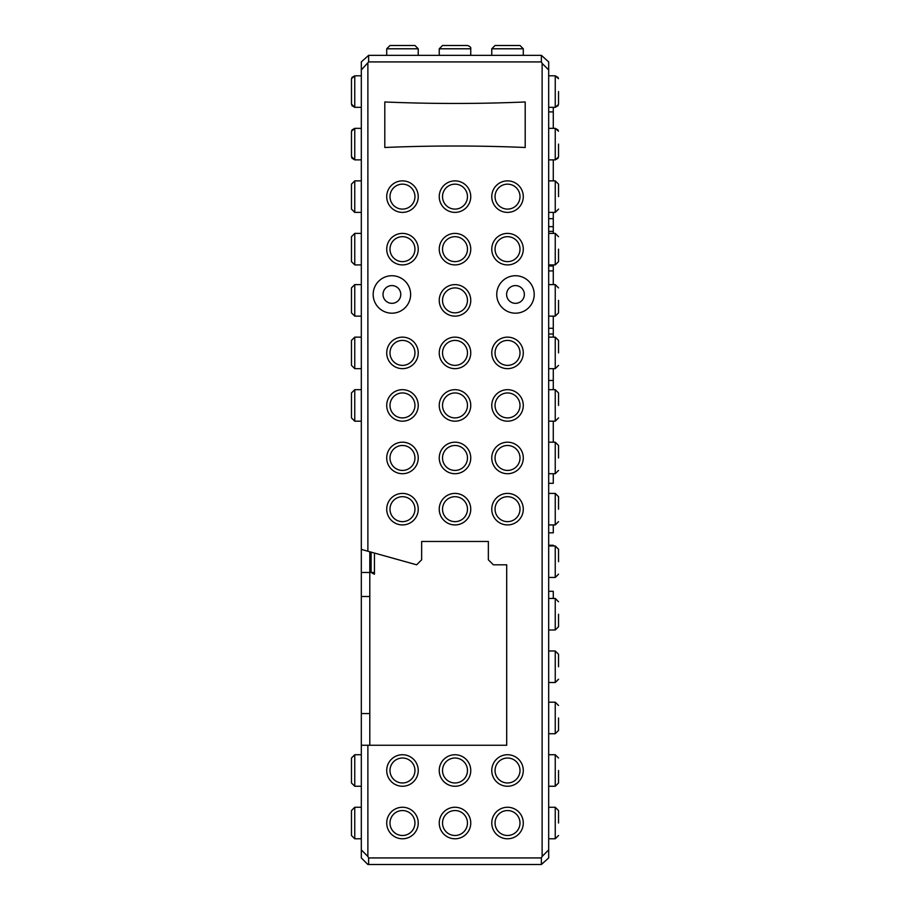<?xml version="1.0" encoding="UTF-8"?>
<svg xmlns="http://www.w3.org/2000/svg" width="910" height="910" viewBox="0 0 910 910"><rect width="100%" height="100%" fill="white"/><g stroke="black" fill="none" stroke-linecap="round" stroke-linejoin="round"><path stroke-width="1.36" d="M368.618 61.914L368.618 55.351L361.315 61.914L361.315 69.956L368.618 61.914L541.382 61.914L542.121 63.393L542.121 856.458L541.382 857.937L368.618 857.937L367.879 856.458L367.879 745.256L361.315 745.256L361.315 713.565L369.801 713.565L369.801 551.767M368.618 55.351L541.382 55.351L541.382 61.914M541.382 857.937L541.382 864.5L548.684 857.937L548.684 61.914L541.382 55.351M534.204 294.465A18.735 18.735 0 0 1 515.481 313.188A18.735 18.735 0 0 1 496.746 294.465A18.735 18.735 0 0 1 515.481 275.73A18.735 18.735 0 0 1 534.204 294.465M410.626 294.465A18.735 18.735 0 0 1 391.891 313.188A18.735 18.735 0 0 1 373.168 294.465A18.735 18.735 0 0 1 391.891 275.73A18.735 18.735 0 0 1 410.626 294.465M361.315 69.956L361.315 549.401L367.879 551.232L367.879 63.393M367.879 551.232L416.643 564.803L421.649 559.798L421.649 541.461L488.351 541.461L488.351 559.798L493.357 564.803L506.699 564.803L506.699 745.256L367.879 745.256M470.754 823.027A15.754 15.754 0 0 1 447.117 836.665A15.754 15.754 0 0 1 447.117 809.377A15.754 15.754 0 0 1 470.754 823.027A15.754 15.754 0 0 0 455 807.261A15.754 15.754 0 0 0 439.246 823.027A15.754 15.754 0 0 0 455 838.781A15.754 15.754 0 0 0 470.754 823.027A15.754 15.754 0 0 0 455 807.261A15.754 15.754 0 0 0 439.246 823.027A15.754 15.754 0 0 0 455 838.781A15.754 15.754 0 0 0 470.754 823.027M470.754 770.497A15.754 15.754 0 0 1 447.117 784.147A15.754 15.754 0 0 1 447.117 756.847A15.754 15.754 0 0 1 470.754 770.497A15.754 15.754 0 0 0 455 754.731A15.754 15.754 0 0 0 439.246 770.497A15.754 15.754 0 0 0 455 786.251A15.754 15.754 0 0 0 470.754 770.497A15.754 15.754 0 0 0 455 754.731A15.754 15.754 0 0 0 439.246 770.497A15.754 15.754 0 0 0 455 786.251A15.754 15.754 0 0 0 470.754 770.497M470.754 509.168A15.754 15.754 0 0 1 447.117 522.818A15.754 15.754 0 0 1 447.117 495.518A15.754 15.754 0 0 1 470.754 509.168A15.754 15.754 0 0 0 455 493.413A15.754 15.754 0 0 0 439.246 509.168A15.754 15.754 0 0 0 455 524.922A15.754 15.754 0 0 0 470.754 509.168A15.754 15.754 0 0 0 455 493.413A15.754 15.754 0 0 0 439.246 509.168A15.754 15.754 0 0 0 455 524.922A15.754 15.754 0 0 0 470.754 509.168M384.805 147.488L384.805 101.977A1662.707 1662.707 0 0 0 525.195 101.977L525.195 147.488A1666.438 1666.438 0 0 0 384.805 147.488M369.801 745.256L369.801 713.565M541.382 864.5L367.879 864.5L361.315 857.937L361.315 745.256M361.315 549.401L361.315 713.565M361.315 572.47L369.801 572.47M515.481 303.337A8.884 8.884 0 0 0 523.17 290.017A8.884 8.884 0 0 0 507.791 290.017A8.884 8.884 0 0 0 515.481 303.337M391.891 303.337A8.884 8.884 0 0 0 399.592 290.017A8.884 8.884 0 0 0 384.202 290.017A8.884 8.884 0 0 0 391.891 303.337M361.315 75.814L354.752 75.814L354.752 107.334L351.465 104.047L351.465 79.102L351.499 104.468M361.315 128.344L354.752 128.344L354.752 159.864L351.465 156.577L351.465 131.631L351.499 156.998M351.465 184.15L354.752 180.874L354.752 212.383L351.465 209.107L351.465 184.15L354.752 180.874L361.315 180.874M351.465 236.68L354.752 233.404L354.752 264.912L351.465 261.636L351.465 236.68L354.752 233.404L361.315 233.404M351.465 287.901L354.752 284.614L354.752 316.134L351.465 312.847L351.465 287.901L354.752 284.614L361.315 284.614M351.465 340.42L354.752 337.144L354.752 368.652L351.465 365.376L351.465 340.42L354.752 337.144L361.315 337.144M351.465 392.949L354.752 389.673L354.752 421.182L351.465 417.906L351.465 392.949L354.752 389.673L361.315 389.673M351.465 758.019L354.752 754.731L354.752 786.251L351.465 782.975L351.465 758.019L354.752 754.731L361.315 754.731M351.465 810.548L354.752 807.261L354.752 838.781L351.465 835.494L351.465 810.548L354.752 807.261L361.315 807.261M558.535 823.027L558.535 810.548L558.535 823.027M558.535 770.497L558.535 782.975L558.535 770.497M558.535 717.967L558.535 730.446L558.535 717.967M558.535 666.757L558.535 654.279L558.535 666.757M558.535 614.227L558.535 626.706L558.535 614.227M558.535 561.697L558.535 549.219L558.535 561.697M558.535 509.168L558.535 496.689L558.535 509.168M558.535 457.957L558.535 445.479L558.535 457.957M558.535 405.428L558.535 392.949L558.535 405.428M558.535 352.898L558.535 340.42L558.535 352.898M558.535 300.368L558.535 312.847L558.535 300.368M558.535 249.158L558.535 261.636L558.535 249.158M558.535 196.628L558.535 184.15L558.535 196.628M558.535 144.099L558.535 156.577L558.535 144.099M558.535 91.569L558.535 104.047L558.535 91.569M389.992 45.5L414.949 45.5L389.992 45.5L386.716 48.787L386.716 55.351M442.522 45.5L467.478 45.5L442.522 45.5L467.478 45.5L442.522 45.5L439.246 48.787L470.754 48.787L470.754 55.351M495.051 45.5L520.008 45.5L495.051 45.5L491.764 48.787L523.284 48.787L523.284 55.351M542.121 63.393L548.684 69.956M548.684 849.894L542.121 856.458M367.879 856.458L361.315 849.894M368.618 864.5L368.618 857.937M553.28 128.344L553.28 111.907L548.684 111.907L553.28 111.907L553.28 107.334M553.28 180.874L553.28 159.864M553.28 233.404L553.28 218.662L548.684 218.662M553.28 218.662L553.28 212.383M553.28 231.379L548.684 231.379M553.28 226.647L548.684 226.647M553.28 284.614L553.28 270.907L548.684 270.907L553.28 270.907L553.28 266.004L548.684 266.004M553.28 337.144L553.28 328.283L548.684 328.283M553.28 328.283L553.28 316.134M553.28 334.004L548.684 334.004M553.28 389.673L553.28 380.471L548.684 380.471M553.28 380.471L553.28 368.652M553.28 442.192L553.28 421.182M553.28 473.712L553.28 483.312L548.684 483.312M553.28 524.922L553.28 532.816L548.684 532.816M553.28 545.943L553.28 545.261L548.684 545.261M553.28 598.462L553.28 591.307L548.684 591.307M386.716 509.168A15.754 15.754 0 0 0 402.47 524.922A15.754 15.754 0 0 0 418.236 509.168A15.754 15.754 0 0 0 402.47 493.413A15.754 15.754 0 0 0 386.716 509.168A15.754 15.754 0 0 0 402.47 524.922A15.754 15.754 0 0 0 418.236 509.168A15.754 15.754 0 0 0 402.47 493.413A15.754 15.754 0 0 0 386.716 509.168M491.764 509.168A15.754 15.754 0 0 0 507.53 524.922A15.754 15.754 0 0 0 523.284 509.168A15.754 15.754 0 0 0 507.53 493.413A15.754 15.754 0 0 0 491.764 509.168A15.754 15.754 0 0 0 507.53 524.922A15.754 15.754 0 0 0 523.284 509.168A15.754 15.754 0 0 0 507.53 493.413A15.754 15.754 0 0 0 491.764 509.168M491.764 457.957A15.754 15.754 0 0 0 507.53 473.712A15.754 15.754 0 0 0 523.284 457.957A15.754 15.754 0 0 0 507.53 442.192A15.754 15.754 0 0 0 491.764 457.957A15.754 15.754 0 0 0 507.53 473.712A15.754 15.754 0 0 0 523.284 457.957A15.754 15.754 0 0 0 507.53 442.192A15.754 15.754 0 0 0 491.764 457.957M439.246 457.957A15.754 15.754 0 0 0 455 473.712A15.754 15.754 0 0 0 470.754 457.957A15.754 15.754 0 0 0 455 442.192A15.754 15.754 0 0 0 439.246 457.957A15.754 15.754 0 0 0 455 473.712A15.754 15.754 0 0 0 470.754 457.957A15.754 15.754 0 0 0 455 442.192A15.754 15.754 0 0 0 439.246 457.957M386.716 457.957A15.754 15.754 0 0 0 402.47 473.712A15.754 15.754 0 0 0 418.236 457.957A15.754 15.754 0 0 0 402.47 442.192A15.754 15.754 0 0 0 386.716 457.957A15.754 15.754 0 0 0 402.47 473.712A15.754 15.754 0 0 0 418.236 457.957A15.754 15.754 0 0 0 402.47 442.192A15.754 15.754 0 0 0 386.716 457.957M386.716 405.428A15.754 15.754 0 0 0 402.47 421.182A15.754 15.754 0 0 0 418.236 405.428A15.754 15.754 0 0 0 402.47 389.673A15.754 15.754 0 0 0 386.716 405.428A15.754 15.754 0 0 0 402.47 421.182A15.754 15.754 0 0 0 418.236 405.428A15.754 15.754 0 0 0 402.47 389.673A15.754 15.754 0 0 0 386.716 405.428M439.246 405.428A15.754 15.754 0 0 0 455 421.182A15.754 15.754 0 0 0 470.754 405.428A15.754 15.754 0 0 0 455 389.673A15.754 15.754 0 0 0 439.246 405.428A15.754 15.754 0 0 0 455 421.182A15.754 15.754 0 0 0 470.754 405.428A15.754 15.754 0 0 0 455 389.673A15.754 15.754 0 0 0 439.246 405.428M491.764 405.428A15.754 15.754 0 0 0 507.53 421.182A15.754 15.754 0 0 0 523.284 405.428A15.754 15.754 0 0 0 507.53 389.673A15.754 15.754 0 0 0 491.764 405.428A15.754 15.754 0 0 0 507.53 421.182A15.754 15.754 0 0 0 523.284 405.428A15.754 15.754 0 0 0 507.53 389.673A15.754 15.754 0 0 0 491.764 405.428M491.764 352.898A15.754 15.754 0 0 0 507.53 368.652A15.754 15.754 0 0 0 523.284 352.898A15.754 15.754 0 0 0 507.53 337.144A15.754 15.754 0 0 0 491.764 352.898A15.754 15.754 0 0 0 507.53 368.652A15.754 15.754 0 0 0 523.284 352.898A15.754 15.754 0 0 0 507.53 337.144A15.754 15.754 0 0 0 491.764 352.898M439.246 352.898A15.754 15.754 0 0 0 455 368.652A15.754 15.754 0 0 0 470.754 352.898A15.754 15.754 0 0 0 455 337.144A15.754 15.754 0 0 0 439.246 352.898A15.754 15.754 0 0 0 455 368.652A15.754 15.754 0 0 0 470.754 352.898A15.754 15.754 0 0 0 455 337.144A15.754 15.754 0 0 0 439.246 352.898M386.716 352.898A15.754 15.754 0 0 0 402.47 368.652A15.754 15.754 0 0 0 418.236 352.898A15.754 15.754 0 0 0 402.47 337.144A15.754 15.754 0 0 0 386.716 352.898A15.754 15.754 0 0 0 402.47 368.652A15.754 15.754 0 0 0 418.236 352.898A15.754 15.754 0 0 0 402.47 337.144A15.754 15.754 0 0 0 386.716 352.898M386.716 249.158A15.754 15.754 0 0 0 402.47 264.912A15.754 15.754 0 0 0 418.236 249.158A15.754 15.754 0 0 0 402.47 233.404A15.754 15.754 0 0 0 386.716 249.158A15.754 15.754 0 0 0 402.47 264.912A15.754 15.754 0 0 0 418.236 249.158A15.754 15.754 0 0 0 402.47 233.404A15.754 15.754 0 0 0 386.716 249.158M439.246 300.368A15.754 15.754 0 0 0 455 316.134A15.754 15.754 0 0 0 470.754 300.368A15.754 15.754 0 0 0 455 284.614A15.754 15.754 0 0 0 439.246 300.368A15.754 15.754 0 0 0 455 316.134A15.754 15.754 0 0 0 470.754 300.368A15.754 15.754 0 0 0 455 284.614A15.754 15.754 0 0 0 439.246 300.368M491.764 249.158A15.754 15.754 0 0 0 507.53 264.912A15.754 15.754 0 0 0 523.284 249.158A15.754 15.754 0 0 0 507.53 233.404A15.754 15.754 0 0 0 491.764 249.158A15.754 15.754 0 0 0 507.53 264.912A15.754 15.754 0 0 0 523.284 249.158A15.754 15.754 0 0 0 507.53 233.404A15.754 15.754 0 0 0 491.764 249.158M439.246 249.158A15.754 15.754 0 0 0 455 264.912A15.754 15.754 0 0 0 470.754 249.158A15.754 15.754 0 0 0 455 233.404A15.754 15.754 0 0 0 439.246 249.158A15.754 15.754 0 0 0 455 264.912A15.754 15.754 0 0 0 470.754 249.158A15.754 15.754 0 0 0 455 233.404A15.754 15.754 0 0 0 439.246 249.158M386.716 196.628A15.754 15.754 0 0 0 402.47 212.383A15.754 15.754 0 0 0 418.236 196.628A15.754 15.754 0 0 0 402.47 180.874A15.754 15.754 0 0 0 386.716 196.628A15.754 15.754 0 0 0 402.47 212.383A15.754 15.754 0 0 0 418.236 196.628A15.754 15.754 0 0 0 402.47 180.874A15.754 15.754 0 0 0 386.716 196.628M439.246 196.628A15.754 15.754 0 0 0 455 212.383A15.754 15.754 0 0 0 470.754 196.628A15.754 15.754 0 0 0 455 180.874A15.754 15.754 0 0 0 439.246 196.628A15.754 15.754 0 0 0 455 212.383A15.754 15.754 0 0 0 470.754 196.628A15.754 15.754 0 0 0 455 180.874A15.754 15.754 0 0 0 439.246 196.628M491.764 196.628A15.754 15.754 0 0 0 507.53 212.383A15.754 15.754 0 0 0 523.284 196.628A15.754 15.754 0 0 0 507.53 180.874A15.754 15.754 0 0 0 491.764 196.628A15.754 15.754 0 0 0 507.53 212.383A15.754 15.754 0 0 0 523.284 196.628A15.754 15.754 0 0 0 507.53 180.874A15.754 15.754 0 0 0 491.764 196.628M491.764 770.497A15.754 15.754 0 0 0 507.53 786.251A15.754 15.754 0 0 0 523.284 770.497A15.754 15.754 0 0 0 507.53 754.731A15.754 15.754 0 0 0 491.764 770.497A15.754 15.754 0 0 0 507.53 786.251A15.754 15.754 0 0 0 523.284 770.497A15.754 15.754 0 0 0 507.53 754.731A15.754 15.754 0 0 0 491.764 770.497M491.764 823.027A15.754 15.754 0 0 0 507.53 838.781A15.754 15.754 0 0 0 523.284 823.027A15.754 15.754 0 0 0 507.53 807.261A15.754 15.754 0 0 0 491.764 823.027A15.754 15.754 0 0 0 507.53 838.781A15.754 15.754 0 0 0 523.284 823.027A15.754 15.754 0 0 0 507.53 807.261A15.754 15.754 0 0 0 491.764 823.027M386.716 770.497A15.754 15.754 0 0 0 402.47 786.251A15.754 15.754 0 0 0 418.236 770.497A15.754 15.754 0 0 0 402.47 754.731A15.754 15.754 0 0 0 386.716 770.497A15.754 15.754 0 0 0 402.47 786.251A15.754 15.754 0 0 0 418.236 770.497A15.754 15.754 0 0 0 402.47 754.731A15.754 15.754 0 0 0 386.716 770.497M386.716 823.027A15.754 15.754 0 0 0 402.47 838.781A15.754 15.754 0 0 0 418.236 823.027A15.754 15.754 0 0 0 402.47 807.261A15.754 15.754 0 0 0 386.716 823.027A15.754 15.754 0 0 0 402.47 838.781A15.754 15.754 0 0 0 418.236 823.027A15.754 15.754 0 0 0 402.47 807.261A15.754 15.754 0 0 0 386.716 823.027M371.109 552.131L371.109 572.47L374.442 574.267L374.442 553.053M371.109 572.47L374.442 572.47M361.315 596.494L369.801 596.494M442.522 823.027A12.478 12.478 0 0 0 461.233 833.822A12.478 12.478 0 0 0 461.233 812.22A12.478 12.478 0 0 0 442.522 823.027M442.522 770.497A12.478 12.478 0 0 0 461.233 781.303A12.478 12.478 0 0 0 461.233 759.691A12.478 12.478 0 0 0 442.522 770.497M389.992 770.497A12.478 12.478 0 0 0 408.715 781.303A12.478 12.478 0 0 0 408.715 759.691A12.478 12.478 0 0 0 389.992 770.497M389.992 823.027A12.478 12.478 0 0 0 408.715 833.822A12.478 12.478 0 0 0 408.715 812.22A12.478 12.478 0 0 0 389.992 823.027M442.522 509.168A12.478 12.478 0 0 0 461.233 519.974A12.478 12.478 0 0 0 461.233 498.361A12.478 12.478 0 0 0 442.522 509.168M389.992 509.168A12.478 12.478 0 0 0 408.715 519.974A12.478 12.478 0 0 0 408.715 498.361A12.478 12.478 0 0 0 389.992 509.168M442.522 457.957A12.478 12.478 0 0 0 461.233 468.764A12.478 12.478 0 0 0 461.233 447.151A12.478 12.478 0 0 0 442.522 457.957M442.522 405.428A12.478 12.478 0 0 0 461.233 416.234A12.478 12.478 0 0 0 461.233 394.622A12.478 12.478 0 0 0 442.522 405.428M442.522 352.898A12.478 12.478 0 0 0 461.233 363.704A12.478 12.478 0 0 0 461.233 342.092A12.478 12.478 0 0 0 442.522 352.898M442.522 300.368A12.478 12.478 0 0 0 461.233 311.174A12.478 12.478 0 0 0 461.233 289.573A12.478 12.478 0 0 0 442.522 300.368M389.992 352.898A12.478 12.478 0 0 0 408.715 363.704A12.478 12.478 0 0 0 408.715 342.092A12.478 12.478 0 0 0 389.992 352.898M389.992 405.428A12.478 12.478 0 0 0 408.715 416.234A12.478 12.478 0 0 0 408.715 394.622A12.478 12.478 0 0 0 389.992 405.428M389.992 457.957A12.478 12.478 0 0 0 408.715 468.764A12.478 12.478 0 0 0 408.715 447.151A12.478 12.478 0 0 0 389.992 457.957M442.522 249.158A12.478 12.478 0 0 0 461.233 259.964A12.478 12.478 0 0 0 461.233 238.352A12.478 12.478 0 0 0 442.522 249.158M442.522 196.628A12.478 12.478 0 0 0 461.233 207.435A12.478 12.478 0 0 0 461.233 185.822A12.478 12.478 0 0 0 442.522 196.628M389.992 196.628A12.478 12.478 0 0 0 408.715 207.435A12.478 12.478 0 0 0 408.715 185.822A12.478 12.478 0 0 0 389.992 196.628M389.992 249.158A12.478 12.478 0 0 0 408.715 259.964A12.478 12.478 0 0 0 408.715 238.352A12.478 12.478 0 0 0 389.992 249.158M495.051 823.027A12.478 12.478 0 0 0 513.763 833.822A12.478 12.478 0 0 0 513.763 812.22A12.478 12.478 0 0 0 495.051 823.027M495.051 770.497A12.478 12.478 0 0 0 513.763 781.303A12.478 12.478 0 0 0 513.763 759.691A12.478 12.478 0 0 0 495.051 770.497M495.051 509.168A12.478 12.478 0 0 0 513.763 519.974A12.478 12.478 0 0 0 513.763 498.361A12.478 12.478 0 0 0 495.051 509.168M495.051 457.957A12.478 12.478 0 0 0 513.763 468.764A12.478 12.478 0 0 0 513.763 447.151A12.478 12.478 0 0 0 495.051 457.957M495.051 405.428A12.478 12.478 0 0 0 513.763 416.234A12.478 12.478 0 0 0 513.763 394.622A12.478 12.478 0 0 0 495.051 405.428M495.051 352.898A12.478 12.478 0 0 0 513.763 363.704A12.478 12.478 0 0 0 513.763 342.092A12.478 12.478 0 0 0 495.051 352.898M495.051 249.158A12.478 12.478 0 0 0 513.763 259.964A12.478 12.478 0 0 0 513.763 238.352A12.478 12.478 0 0 0 495.051 249.158M495.051 196.628A12.478 12.478 0 0 0 513.763 207.435A12.478 12.478 0 0 0 513.763 185.822A12.478 12.478 0 0 0 495.051 196.628M548.684 702.213L555.248 702.213L555.248 733.722L548.684 733.722M555.248 754.731L558.535 758.019L555.248 754.731L548.684 754.731L555.248 754.731L555.248 786.251L548.684 786.251M548.684 807.261L555.248 807.261L555.248 838.781L548.684 838.781M548.684 493.413L555.248 493.413L555.248 524.922L548.684 524.922L555.248 524.922L558.535 521.646L555.248 524.922M548.684 545.943L555.248 545.943L555.248 577.452L548.684 577.452M548.684 598.462L555.248 598.462L555.248 629.982L548.684 629.982M555.248 650.991L558.535 654.279L555.248 650.991L548.684 650.991L555.248 650.991L555.248 682.511L548.684 682.511L555.248 682.511L558.535 679.224L555.248 682.511M548.684 284.614L555.248 284.614L555.248 316.134L548.684 316.134M548.684 337.144L555.248 337.144L555.248 368.652L548.684 368.652M548.684 389.673L555.248 389.673L555.248 421.182L548.684 421.182M548.684 442.192L555.248 442.192L555.248 473.712L548.684 473.712M548.684 75.814L555.248 75.814L555.248 107.334L548.684 107.334M548.684 128.344L555.248 128.344L555.248 159.864L548.684 159.864M548.684 180.874L555.248 180.874L555.248 212.383L548.684 212.383M548.684 233.404L555.248 233.404L555.248 264.912L548.684 264.912M386.716 48.787L418.236 48.787L418.236 55.351M351.886 105.651L354.752 107.334L361.315 107.334M351.886 158.181L354.752 159.864L361.315 159.864M351.465 209.107L354.752 212.383L361.315 212.383M351.465 261.636L354.752 264.912L361.315 264.912M351.465 312.847L354.752 316.134L361.315 316.134M351.465 365.376L354.752 368.652L361.315 368.652M351.465 417.906L354.752 421.182L361.315 421.182M354.752 786.251L361.315 786.251L354.752 786.251L351.465 782.975M351.465 835.494L354.752 838.781L361.315 838.781M439.246 48.787L439.246 55.351M491.764 48.787L491.764 55.351M555.248 838.781L558.535 835.494L555.248 838.781M555.248 807.261L558.535 810.548L555.248 807.261M558.114 158.181L555.248 159.864L558.501 156.998M558.114 130.016L555.248 128.344L558.501 131.211M418.236 48.787L414.949 45.5L418.236 48.787M470.754 48.787C471.164 47.536 470.072 46.433 467.478 45.5M523.284 48.787L520.008 45.5L523.284 48.787M351.499 78.681L354.752 75.814L351.886 77.498M351.499 131.211L354.752 128.344L351.886 130.016M558.501 104.468L555.248 107.334L558.114 105.651M558.501 78.681L555.248 75.814L558.114 77.498M555.248 212.383L558.535 209.107L555.248 212.383M555.248 180.874L558.535 184.15L555.248 180.874M555.248 264.912L558.535 261.636L555.248 264.912M555.248 233.404L558.535 236.68L555.248 233.404M555.248 316.134L558.535 312.847L555.248 316.134M555.248 284.614L558.535 287.901L555.248 284.614M555.248 368.652L558.535 365.376L555.248 368.652M555.248 337.144L558.535 340.42L555.248 337.144M555.248 421.182L558.535 417.906L555.248 421.182M555.248 389.673L558.535 392.949L555.248 389.673M555.248 473.712L558.535 470.436L555.248 473.712M555.248 442.192L558.535 445.479L555.248 442.192M555.248 493.413L558.535 496.689L555.248 493.413M555.248 577.452L558.535 574.176L555.248 577.452M555.248 545.943L558.535 549.219L555.248 545.943M555.248 629.982L558.535 626.706L555.248 629.982M555.248 598.462L558.535 601.749L555.248 598.462M555.248 733.722L558.535 730.446L555.248 733.722M555.248 702.213L558.535 705.489L555.248 702.213M555.248 786.251L558.535 782.975L555.248 786.251"/></g></svg>
